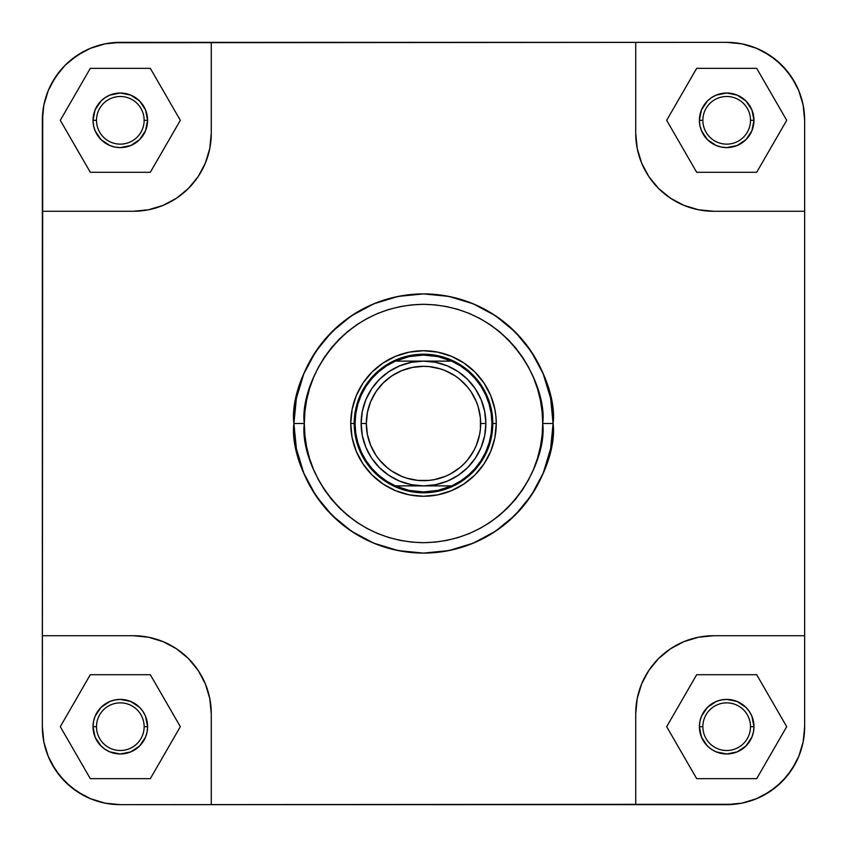 <?xml version="1.0" encoding="UTF-8"?>
<svg xmlns="http://www.w3.org/2000/svg" width="847" height="847" viewBox="0 0 847 847"><rect width="100%" height="100%" fill="white"/><g stroke="black" fill="none" stroke-linecap="round" stroke-linejoin="round"><path stroke-width="1.27" d="M803.157 741.898L798.71 756.519L795.449 763.443L786.958 776.148L776.148 786.958L763.443 795.449L756.519 798.71L741.898 803.157L734.328 804.279L120.316 804.65L105.102 803.157L90.481 798.71L83.557 795.449L70.852 786.958L60.042 776.148L51.551 763.443L48.29 756.519L43.843 741.898L42.35 726.684L42.721 112.672L43.843 105.102L48.29 90.481L51.551 83.557L60.042 70.852L65.187 65.187L70.852 60.042L83.557 51.551L90.481 48.29L105.102 43.843L112.672 42.721L726.684 42.35L741.898 43.843L756.519 48.29L763.443 51.551L776.148 60.042L786.958 70.852L795.449 83.557L798.71 90.481L803.157 105.102L804.65 120.316L804.65 726.684L803.157 741.898L798.71 756.519L803.157 741.898L804.65 726.684A77.966 77.966 0 0 1 726.684 804.65L741.898 803.157L756.519 798.71L741.898 803.157M750.506 726.684A23.822 23.822 0 0 0 726.684 702.862A23.822 23.822 0 0 0 702.862 726.684L699.4 726.684A27.284 27.284 0 0 1 726.684 699.4A27.284 27.284 0 0 1 753.978 726.684L750.506 726.684A23.822 23.822 0 0 1 726.684 750.506A23.822 23.822 0 0 1 702.862 726.684A23.822 23.822 0 0 1 726.684 702.862A23.822 23.822 0 0 1 750.506 726.684L753.978 726.684L753.449 732.009L751.892 737.134L745.985 745.985L737.134 751.892L726.684 753.978L716.244 751.892L711.533 749.373L707.393 745.985L701.475 737.134L699.4 726.684L699.929 721.369L701.475 716.244L707.393 707.393L716.244 701.475L721.369 699.929L726.684 699.4L737.134 701.475L745.985 707.393L749.373 711.533L751.892 716.244L753.978 726.684A27.284 27.284 0 0 1 726.684 753.978A27.284 27.284 0 0 1 699.4 726.684L702.862 726.684A23.822 23.822 0 0 0 726.684 750.506A23.822 23.822 0 0 0 750.506 726.684M144.138 726.684A23.822 23.822 0 0 0 120.316 702.862A23.822 23.822 0 0 0 96.494 726.684L93.022 726.684A27.284 27.284 0 0 1 120.316 699.4A27.284 27.284 0 0 1 147.6 726.684L144.138 726.684A23.822 23.822 0 0 1 120.316 750.506A23.822 23.822 0 0 1 96.494 726.684A23.822 23.822 0 0 1 120.316 702.862A23.822 23.822 0 0 1 144.138 726.684L147.6 726.684L147.071 732.009L145.525 737.134L139.607 745.985L130.756 751.892L120.316 753.978L109.866 751.892L105.155 749.373L101.015 745.985L95.108 737.134L93.022 726.684L93.551 721.369L95.108 716.244L101.015 707.393L109.866 701.475L114.991 699.929L120.316 699.4L130.756 701.475L139.607 707.393L143.005 711.533L145.525 716.244L147.6 726.684A27.284 27.284 0 0 1 120.316 753.978A27.284 27.284 0 0 1 93.022 726.684L96.494 726.684A23.822 23.822 0 0 0 120.316 750.506A23.822 23.822 0 0 0 144.138 726.684M144.138 120.316A23.822 23.822 0 0 0 120.316 96.494A23.822 23.822 0 0 0 96.494 120.316L93.022 120.316A27.284 27.284 0 0 1 120.316 93.022A27.284 27.284 0 0 1 147.6 120.316L144.138 120.316A23.822 23.822 0 0 1 120.316 144.138A23.822 23.822 0 0 1 96.494 120.316A23.822 23.822 0 0 1 120.316 96.494A23.822 23.822 0 0 1 144.138 120.316L147.6 120.316L145.525 130.756L139.607 139.607L130.756 145.525L120.316 147.6L114.991 147.071L109.866 145.525L101.015 139.607L95.108 130.756L93.551 125.631L93.022 120.316L95.108 109.866L101.015 101.015L105.155 97.627L109.866 95.108L120.316 93.022L130.756 95.108L139.607 101.015L145.525 109.866L147.6 120.316A27.284 27.284 0 0 1 120.316 147.6A27.284 27.284 0 0 1 93.022 120.316L96.494 120.316A23.822 23.822 0 0 0 120.316 144.138A23.822 23.822 0 0 0 144.138 120.316M750.506 120.316A23.822 23.822 0 0 0 726.684 96.494A23.822 23.822 0 0 0 702.862 120.316L699.4 120.316A27.284 27.284 0 0 1 726.684 93.022A27.284 27.284 0 0 1 753.978 120.316L750.506 120.316A23.822 23.822 0 0 1 726.684 144.138A23.822 23.822 0 0 1 702.862 120.316A23.822 23.822 0 0 1 726.684 96.494A23.822 23.822 0 0 1 750.506 120.316L753.978 120.316L751.892 130.756L745.985 139.607L737.134 145.525L726.684 147.6L721.369 147.071L716.244 145.525L707.393 139.607L701.475 130.756L699.929 125.631L699.4 120.316L701.475 109.866L707.393 101.015L711.533 97.627L716.244 95.108L726.684 93.022L737.134 95.108L745.985 101.015L751.892 109.866L753.978 120.316A27.284 27.284 0 0 1 726.684 147.6A27.284 27.284 0 0 1 699.4 120.316L702.862 120.316A23.822 23.822 0 0 0 726.684 144.138A23.822 23.822 0 0 0 750.506 120.316M496.268 423.5L492.795 423.553L496.268 423.5L495.918 416.364L494.87 409.302L490.731 395.655L483.997 383.077L474.955 372.045L463.923 363.003L451.345 356.269L437.698 352.13L423.5 350.732L409.302 352.13L395.655 356.269L383.077 363.003L372.045 372.045L363.003 383.077L356.269 395.655L352.13 409.302L350.732 423.5A72.768 72.768 0 0 1 423.5 350.732A72.768 72.768 0 0 1 496.268 423.5A72.768 72.768 0 0 1 423.5 496.268A72.768 72.768 0 0 1 350.732 423.5L352.13 437.698L356.269 451.345L363.003 463.923L372.045 474.955L383.077 483.997L395.655 490.731L409.302 494.87L423.5 496.268L437.698 494.87L451.345 490.731L463.923 483.997L474.955 474.955L483.997 463.923L490.731 451.345L494.87 437.698L496.268 423.5M354.205 423.5L350.732 423.5L354.205 423.5A69.295 69.295 0 0 1 423.5 354.205A69.295 69.295 0 0 1 492.795 423.5A69.295 69.295 0 0 0 423.5 354.205A69.295 69.295 0 0 0 354.205 423.5L355.062 423.5L355.772 413.728L357.858 404.146L361.298 394.977L366.01 386.38L371.897 378.545L378.853 371.642L386.719 365.788L395.337 361.129A68.438 68.438 0 0 1 491.938 423.5L492.795 423.5L491.938 423.5A68.438 68.438 0 0 1 451.663 485.871L423.5 485.871L435.665 484.675L447.364 481.117L458.153 475.358L467.608 467.608L475.358 458.153L481.117 447.364L484.675 435.665L485.871 423.5A62.371 62.371 0 0 0 423.5 361.129A62.371 62.371 0 0 0 361.129 423.5L366.328 423.5A57.173 57.173 0 0 1 423.5 366.328A57.173 57.173 0 0 1 480.673 423.5L485.871 423.5A62.371 62.371 0 0 1 423.5 485.871A62.371 62.371 0 0 1 361.129 423.5A62.371 62.371 0 0 1 423.5 361.129A62.371 62.371 0 0 1 485.871 423.5L484.675 411.335L481.117 399.636L475.358 388.847L467.608 379.392L458.153 371.642L447.364 365.883L435.665 362.325L423.5 361.129L411.335 362.325L399.636 365.883L388.847 371.642L379.392 379.392L371.642 388.847L365.883 399.636L362.325 411.335L361.129 423.5L362.325 435.665L365.883 447.364L371.642 458.153L379.392 467.608L388.847 475.358L399.636 481.117L411.335 484.675L423.5 485.871L395.337 485.871L386.719 481.212L378.853 475.358L371.897 468.455L366.01 460.62L361.298 452.023L357.858 442.854L355.772 433.272L355.062 423.5L354.205 423.5A69.295 69.295 0 0 0 423.5 492.795A69.295 69.295 0 0 0 492.795 423.5A69.295 69.295 0 0 1 423.5 492.795A69.295 69.295 0 0 1 354.205 423.5L354.205 423.5M542.694 423.5C547.49 458.365 511.726 541.074 423.5 542.694C335.274 541.074 299.51 458.365 304.306 423.5L293.909 423.5C288.7 461.403 327.577 551.323 423.5 553.091C519.423 551.323 558.3 461.403 553.091 423.5L542.694 423.5L542.122 435.178L540.407 446.75L537.559 458.1L533.621 469.111L528.623 479.688L522.61 489.725L515.643 499.116L507.787 507.787L499.116 515.643L489.725 522.61L479.688 528.623L469.111 533.621L458.1 537.559L446.75 540.407L435.178 542.122L423.5 542.694L411.822 542.122L400.25 540.407L388.9 537.559L377.889 533.621L367.312 528.623L357.275 522.61L347.884 515.643L339.213 507.787L331.357 499.116L324.39 489.725L318.377 479.688L313.379 469.111L309.441 458.1L306.593 446.75L304.878 435.178L304.306 423.5L304.878 411.822L306.593 400.25L309.441 388.9L313.379 377.889L318.377 367.312L324.39 357.275L331.357 347.884L339.213 339.213L347.884 331.357L357.275 324.39L367.312 318.377L377.889 313.379L388.9 309.441L400.25 306.593L411.822 304.878L423.5 304.306L435.178 304.878L446.75 306.593L458.1 309.441L469.111 313.379L479.688 318.377L489.725 324.39L499.116 331.357L507.787 339.213L515.643 347.884L522.61 357.275L528.623 367.312L533.621 377.889L537.559 388.9L540.407 400.25L542.122 411.822L542.694 423.5L553.091 423.5A129.591 129.591 0 0 1 423.5 553.091A129.591 129.591 0 0 1 293.909 423.5A129.591 129.591 0 0 1 423.5 293.909A129.591 129.591 0 0 1 553.091 423.5L550.603 398.217L543.223 373.908L531.249 351.505L515.135 331.865L495.495 315.751L473.092 303.777L448.783 296.397L423.5 293.909L398.217 296.397L373.908 303.777L351.505 315.751L331.865 331.865L315.751 351.505L303.777 373.908L296.397 398.217L293.909 423.5L296.397 448.783L303.777 473.092L315.751 495.495L331.865 515.135L351.505 531.249L373.908 543.223L398.217 550.603L423.5 553.091L448.783 550.603L473.092 543.223L495.495 531.249L515.135 515.135L531.249 495.495L543.223 473.092L550.603 448.783L553.091 423.5C558.3 385.597 519.423 295.677 423.5 293.909C327.577 295.677 288.7 385.597 293.909 423.5L304.306 423.5C299.51 388.635 335.274 305.926 423.5 304.306C511.726 305.926 547.49 388.635 542.694 423.5M741.898 43.843L756.519 48.29L741.898 43.843L726.684 42.35A77.966 77.966 0 0 1 804.65 120.316L803.157 105.102L798.71 90.481L803.157 105.102M804.65 120.316L804.65 211.274L713.693 211.274L698.489 209.77L683.857 205.334L670.379 198.134L664.239 193.571L658.564 188.436L648.866 176.621L641.666 163.143L639.093 155.933L637.23 148.511L635.726 133.307L637.23 148.511L641.666 163.143L648.866 176.621L658.564 188.436L670.379 198.134L683.857 205.334L698.489 209.77L713.693 211.274L804.65 211.274L804.65 635.726L713.693 635.726L698.489 637.23L713.693 635.726L804.65 635.726L804.65 726.684M43.843 105.102L48.29 90.481L43.843 105.102L42.35 120.316L42.35 211.274L133.307 211.274L148.511 209.77L133.307 211.274L42.35 211.274L42.35 726.684L43.843 741.898L48.29 756.519L43.843 741.898M90.481 48.29L105.102 43.843L90.481 48.29L77.003 55.489L65.187 65.187L55.489 77.003L48.29 90.481M42.35 120.316A77.966 77.966 0 0 1 120.316 42.35L211.274 42.35L211.274 133.307L209.77 148.511L205.334 163.143L198.134 176.621L188.436 188.436L182.761 193.571L176.621 198.134L163.143 205.334L148.511 209.77L163.143 205.334L176.621 198.134L188.436 188.436L198.134 176.621L205.334 163.143L209.77 148.511L211.274 133.307L211.274 42.35L635.726 42.35L635.726 133.307L635.726 42.35L726.684 42.35M105.102 803.157L90.481 798.71L105.102 803.157L120.316 804.65L211.274 804.65L211.274 713.693L209.77 698.489L211.274 713.693L211.274 804.65L726.684 804.65M133.307 635.726L148.511 637.23L163.143 641.666L176.621 648.866L182.761 653.429L188.436 658.564L198.134 670.379L205.334 683.857L209.77 698.489L205.334 683.857L198.134 670.379L188.436 658.564L176.621 648.866L163.143 641.666L148.511 637.23L133.307 635.726L42.35 635.726L133.307 635.726A77.966 77.966 0 0 1 211.274 713.693M635.726 713.693L637.23 698.489L641.666 683.857L648.866 670.379L653.429 664.239L658.564 658.564L670.379 648.866L683.857 641.666L698.489 637.23L683.857 641.666L670.379 648.866L658.564 658.564L648.866 670.379L641.666 683.857L637.23 698.489L635.726 713.693L635.726 804.65L635.726 713.693A77.966 77.966 0 0 1 713.693 635.726M48.29 756.519L55.489 769.997L65.187 781.813L77.003 791.511L90.481 798.71M756.519 798.71L769.997 791.511L781.813 781.813L791.511 769.997L798.71 756.519M798.71 90.481L791.511 77.003L781.813 65.187L769.997 55.489L756.519 48.29M120.316 42.35L105.102 43.843M120.316 804.65A77.966 77.966 0 0 1 42.35 726.684M211.274 133.307A77.966 77.966 0 0 1 133.307 211.274M713.693 211.274A77.966 77.966 0 0 1 635.726 133.307M756.699 674.71L696.679 674.71L666.674 726.684L696.679 778.658L756.699 778.658L786.704 726.684L756.699 674.71L696.679 674.71L666.674 726.684L696.679 778.658L756.699 778.658L786.704 726.684L756.699 674.71M150.321 674.71L90.301 674.71L60.296 726.684L90.301 778.658L150.321 778.658L180.326 726.684L150.321 674.71L90.301 674.71L60.296 726.684L90.301 778.658L150.321 778.658L180.326 726.684L150.321 674.71M150.321 68.342L90.301 68.342L60.296 120.316L90.301 172.29L150.321 172.29L180.326 120.316L150.321 68.342L90.301 68.342L60.296 120.316L90.301 172.29L150.321 172.29L180.326 120.316L150.321 68.342M756.699 68.342L696.679 68.342L666.674 120.316L696.679 172.29L756.699 172.29L786.704 120.316L756.699 68.342L696.679 68.342L666.674 120.316L696.679 172.29L756.699 172.29L786.704 120.316L756.699 68.342M366.328 423.5L367.429 412.351L370.679 401.626L375.962 391.738L383.077 383.077L391.738 375.962L401.626 370.679L412.351 367.429L423.5 366.328L429.101 366.603L440.101 368.794L445.374 370.679L455.263 375.962L459.773 379.308L467.692 387.227L471.038 391.738L476.321 401.626L478.206 406.899L480.397 417.899L480.397 429.101L479.571 434.649L476.321 445.374L473.918 450.456L467.692 459.773L463.923 463.923L459.773 467.692L450.456 473.918L445.374 476.321L434.649 479.571L429.101 480.397L417.899 480.397L406.899 478.206L401.626 476.321L391.738 471.038L387.227 467.692L379.308 459.773L375.962 455.263L370.679 445.374L367.429 434.649L366.328 423.5L361.129 423.5A62.371 62.371 0 0 0 423.5 485.871A62.371 62.371 0 0 0 485.871 423.5L480.673 423.5A57.173 57.173 0 0 1 423.5 480.673A57.173 57.173 0 0 1 366.328 423.5M395.337 361.129L451.663 361.129L460.281 365.788L468.147 371.642L475.103 378.545L480.99 386.38L485.702 394.977L489.143 404.146L491.228 413.728L491.938 423.5L491.228 433.272L489.143 442.854L485.702 452.023L480.99 460.62L475.103 468.455L468.147 475.358L460.281 481.212L451.663 485.871A68.438 68.438 0 0 1 355.062 423.5A68.438 68.438 0 0 1 395.337 361.129L451.663 361.129L437.899 356.598L423.5 355.062L409.101 356.598L395.337 361.129M491.239 433.24A68.438 68.438 0 0 1 480.969 460.652M475.114 468.433A68.438 68.438 0 0 1 451.663 485.871L395.337 485.871L409.101 490.402L423.5 491.938L437.899 490.402L451.663 485.871"/></g></svg>
